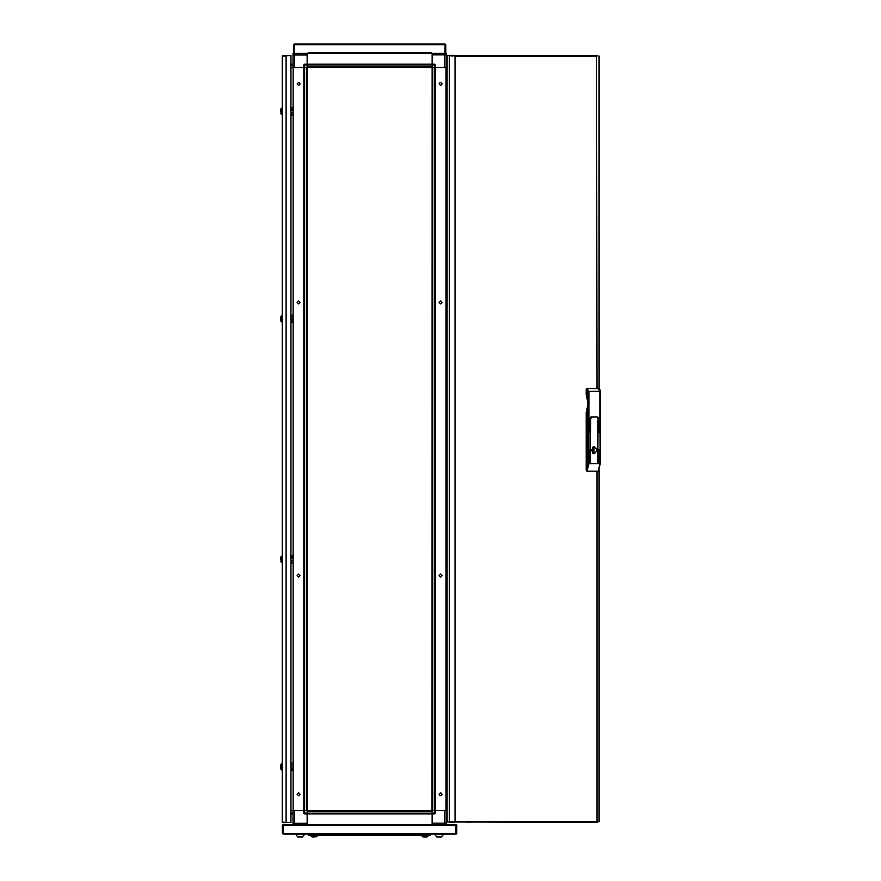 <?xml version="1.0" encoding="UTF-8"?>
<svg xmlns="http://www.w3.org/2000/svg" width="881" height="881" viewBox="0 0 881 881"><rect width="100%" height="100%" fill="white"/><g stroke="black" fill="none" stroke-linecap="round" stroke-linejoin="round"><path stroke-width="1.32" d="M576.681 822.369L580.183 822.369M470.487 822.369L467.227 822.369M586.922 388.554L588.893 391.395L588.893 418.728L590.942 418.728L590.986 416.988L597.45 416.988L597.825 418.728L598.21 417.77L597.45 416.9L591.316 416.9L590.556 418.728L588.893 418.728L588.893 463.648L586.933 471.181L586.173 470.091L586.173 418.728L588.893 418.728L587.704 418.728L587.704 391.395L586.173 389.424L586.922 388.554L598.452 388.477L599.84 389.369L600.313 391.318L597.902 388.477M600.192 463.648L600.192 418.728M282.217 114.09L281.391 114.244L281.391 108.264L280.687 109.288L281.259 114.09L280.687 113.209M280.687 111.777L280.687 110.72M282.217 764.025L282.217 769.708L281.391 769.851L281.391 763.871L280.687 764.906L281.259 769.708L280.687 768.827M280.687 767.395L280.687 766.338M426.426 834.065L309.506 834.065L312.777 834.065L312.777 834.725M304.694 834.23L295.52 834.065L297.811 836.95L302.403 836.95L304.694 834.23L295.52 834.23M307.095 813.086L307.095 813.956L304.584 813.956L303.714 813.086L304.584 813.086L304.584 813.956L303.714 813.086L303.714 810.575L307.095 810.575L307.095 813.086L304.584 813.086L304.584 810.575M432.097 824.671L307.095 824.671M445.456 824.561L456.138 824.671L456.799 825.332L456.799 833.404L456.138 834.065L283.275 834.065L283.054 833.404L283.065 825.321L293.968 824.671L292.999 823.25L292.999 810.575L290.961 810.575L293.142 810.575L293.142 67.54L307.128 67.54L307.095 810.575M432.097 813.846L307.095 813.846L307.095 813.152L432.097 813.152L432.097 811.269L307.095 811.269L307.095 813.152M432.097 813.086L434.619 813.086L434.619 813.956L432.097 813.956L432.064 810.575L432.097 67.54L307.128 67.54M432.097 824.561L432.097 813.956L432.097 823.14L444.674 823.14L444.674 810.575L307.128 810.575M445.235 824.561L446.193 824.561L446.193 823.14L444.674 824.671L444.674 823.14L446.193 823.14L446.193 810.575L447.052 810.575L435.489 810.575L435.489 813.086L434.619 813.956M311.246 835.375L316.929 835.375L317.083 836.201L311.103 836.201L312.127 836.906L316.929 836.333L316.059 836.906M314.616 836.906L313.57 836.906M425.105 836.201L422.12 836.201L423.144 836.906L427.076 836.906L428.1 836.201L425.105 836.201M425.633 836.906L424.587 836.906M283.275 834.065L282.405 833.404L282.405 825.332L283.065 824.671L288.957 824.671L288.968 825.541L283.275 825.541L283.275 833.404L455.929 833.404L455.929 825.541L450.235 825.541L450.235 824.671L450.246 825.321L456.138 825.332L455.929 834.065M443.683 834.23L434.509 834.065L436.8 836.95L441.392 836.95L443.683 834.23L434.509 834.23M307.095 64.269L432.097 64.269L432.097 64.963L307.095 64.963L307.095 66.846L432.097 66.846L432.097 64.963M432.097 65.029L432.097 64.159L434.619 64.159L434.619 65.029L432.097 65.029L432.097 67.54L434.619 67.54L434.619 65.029L435.489 65.029L434.619 64.159M307.095 53.444L432.097 53.444M445.235 53.444L446.193 54.864L446.193 67.54L447.052 67.54L446.05 67.54L446.05 810.575M445.456 53.554L446.193 53.554L446.193 54.864L444.674 54.864L444.674 67.54L434.619 67.54M307.095 65.029L304.584 65.029L304.584 64.159L307.095 64.159L307.095 67.54M307.095 53.554L307.095 64.159L307.095 54.974L292.999 54.974L292.999 67.54L290.961 67.54L293.142 67.54M282.217 556.418L281.997 562.309L281.391 562.243L281.259 556.418M280.687 557.288L281.259 556.44L280.687 557.288L281.259 562.089L280.687 561.219M280.687 559.776L280.687 558.73M282.217 321.708L281.391 321.851L281.259 316.026M280.687 316.896L281.259 316.048L280.687 316.896L281.259 321.697L280.687 320.827M280.687 319.385L280.687 318.338M598.662 470.091L600.313 463.648L599.873 418.728L597.825 418.728L599.873 418.728L599.873 391.318L587.704 391.395M598.441 470.861L599.873 463.648L587.704 463.648L587.704 418.728L586.173 418.728L586.173 412.385L587.594 411.845M600.192 391.318L600.313 418.728M281.997 114.31L281.997 108.187L281.391 108.264L281.557 114.31M281.997 769.928L281.557 763.805L280.687 764.906M426.426 834.725L426.426 834.12L429.697 834.12L429.488 834.725L429.697 834.065M293.747 824.561L292.999 824.561L292.999 823.25L307.095 823.25L307.095 813.956L307.095 824.561M294.529 824.671L294.529 810.575L303.714 810.575L293.142 810.575M434.619 810.575L434.619 813.086L435.489 813.086M317.149 835.595L311.103 836.201M422.263 835.375L428.166 835.595L422.054 836.047L423.144 836.906M444.674 53.444L444.674 54.864L432.097 54.864L432.097 64.159L432.097 53.554M304.584 67.54L304.584 65.029L303.714 65.029L303.714 67.54L294.529 67.54L294.529 53.444L292.999 54.974L292.999 53.554L293.968 53.554M281.391 562.243L281.391 556.263M281.997 321.917L281.997 315.805L281.391 315.872L281.557 321.917M298.615 577.176L297.084 575.645L298.615 574.115L300.135 575.645L298.615 577.176M298.615 795.708L297.084 794.177L298.615 792.658L300.135 794.177L299.088 795.631M298.615 300.939L297.084 302.469L298.615 304L300.135 302.469L298.615 300.939M298.615 82.407L297.084 83.937L298.615 85.468L300.135 83.937L299.088 82.484M440.588 300.939L442.119 302.469L440.588 304L439.057 302.469L440.588 300.939M440.588 82.407L442.119 83.937L440.588 85.468L439.057 83.937L440.115 82.484M440.588 577.176L442.119 575.645L440.588 574.115L439.057 575.645L440.588 577.176M440.588 795.708L442.119 794.177L440.588 792.658L439.057 794.177L440.115 795.631M447.052 328.701L446.05 328.701M447.052 309.033L446.05 309.033M290.961 317.336L293.142 317.336M290.961 317.766L293.142 317.766M290.961 315.805L293.142 315.805M290.961 315.145L293.142 315.145M290.961 322.578L293.142 322.578M290.961 321.917L293.142 321.917M290.961 320.387L293.142 320.387M290.961 319.957L293.142 319.957M450.158 55.756L447.845 55.745M450.158 55.305L454.574 55.305L454.574 56.153M597.725 55.745L447.052 55.745L447.052 821.94L596.525 822.369L596.955 821.499L599.036 821.786L596.955 821.544M447.845 821.94L454.574 822.369L454.574 821.533M597.725 821.94L596.525 822.369M596.955 388.477L596.525 55.305M452.944 56.032L449.343 55.745L449.343 821.94L452.944 821.643M597.45 450.202L594.389 446.667L591.316 450.202L594.389 453.748L597.45 450.202M590.611 418.728L590.611 417.462M589.62 432.67L589.807 419.995L589.62 432.67M590.556 462.173L590.755 419.995L590.556 462.173M589.62 462.173L589.807 449.497L589.62 462.173M598.772 432.67L598.97 419.995L598.772 432.67M598.772 462.173L598.97 449.497L598.772 462.173M597.825 462.173L598.023 419.995L597.825 462.173M586.933 471.181L597.902 471.181M597.913 462.349L597.913 420.039M598.86 462.349L598.86 449.541M598.86 432.846L598.86 420.039M589.697 462.349L589.697 449.541M590.644 462.349L590.644 420.039M589.697 432.846L589.697 420.039M591.47 449.607L593.309 449.552L593.309 450.863L593.309 449.552M591.47 450.797L593.309 450.863M592.891 453.297L593.915 453.297L593.915 452.449L592.704 452.449L592.704 453.164M592.979 453.352L593.915 453.297M593.684 453.649L593.684 446.755M592.704 452.449L594.036 452.25L594.036 448.165L592.594 448.165L592.594 452.25M592.594 448.165L593.915 447.955L593.915 447.108L592.979 447.063M592.704 447.24L592.704 447.955M592.891 447.108L593.915 447.108M592.517 452.206L593.563 450.797M593.563 449.607L592.517 448.198M587.539 406.559L586.173 412.385M587.594 395.448L586.173 394.908L586.173 389.424M586.173 394.908L587.539 400.734M280.687 109.288L281.259 108.429M282.217 821.929L282.217 56.186L290.961 55.525L290.961 822.59L282.878 822.182M282.878 822.59L286.149 822.59L286.149 55.525L282.878 55.932M282.878 55.525L282.217 56.186M290.961 109.718L293.142 109.718M290.961 110.158L293.142 110.158M290.961 108.187L293.142 108.187M290.961 107.537L293.142 107.537M290.961 114.971L293.142 114.971M290.961 114.31L293.142 114.31M290.961 112.779L293.142 112.779M290.961 112.339L293.142 112.339M309.506 834.12L309.716 834.725M292.999 813.956L290.961 813.956M447.052 813.956L446.193 813.956M311.268 836.333L312.127 836.906M427.076 836.906L427.924 836.333M430.578 835.375L430.578 834.725L308.625 834.725L308.625 835.375L430.578 835.375M450.235 824.671L288.968 824.671M308.086 53.444L431.117 53.444L431.117 52.783L308.086 52.783L308.086 53.444L294.309 53.444L294.1 44.05L293.439 44.711L294.1 44.711L294.1 53.444L293.439 53.444L293.439 44.711M309.176 44.05L294.1 44.05M445.764 44.711L445.764 53.444L445.103 53.444L445.103 44.711L445.764 44.711L445.103 44.05L444.883 53.444L431.117 53.444M445.103 44.05L430.027 44.05M308.196 67.54L431.007 67.54M294.32 44.05L444.883 44.05L444.883 44.711L294.309 44.711L294.32 44.05M446.05 67.54L435.489 67.54L435.489 65.029M446.193 64.159L447.052 64.159M290.961 64.159L292.999 64.159M303.714 65.029L304.584 64.159M290.961 557.728L293.142 557.728M290.961 558.158L293.142 558.158M290.961 556.197L293.142 556.197M290.961 555.537L293.142 555.537M290.961 562.97L293.142 562.97M290.961 562.309L293.142 562.309M290.961 560.779L293.142 560.779M290.961 560.349L293.142 560.349M290.961 765.336L293.142 765.336M290.961 765.776L293.142 765.776M290.961 763.805L293.142 763.805M290.961 763.144L293.142 763.144M290.961 770.578L293.142 770.578M290.961 769.928L293.142 769.928M290.961 768.397L293.142 768.397M290.961 767.957L293.142 767.957M447.052 569.093L446.05 569.093M447.052 549.425L446.05 549.425M447.052 121.082L446.05 121.082M447.052 101.414L446.05 101.414M447.052 776.701L446.05 776.701M447.052 757.032L446.05 757.032M303.857 67.54L303.857 810.575L303.813 67.54M306.434 67.54L304.551 67.54L304.551 810.575L306.434 810.575L306.434 67.54M435.346 810.575L435.346 67.54M432.769 810.575L434.652 810.575L434.652 67.54L432.769 67.54L432.769 810.575M596.955 56.186L455.014 56.186L455.014 821.499L596.955 821.499L596.955 471.181M586.173 470.091L587.704 463.648M587.594 394.908L587.594 412.385M586.724 389.424L587.473 388.554L598.573 388.488M290.961 813.086L292.999 813.086M307.095 824.605L432.097 824.605M307.095 813.89L432.097 813.89M446.193 813.086L447.052 813.086M450.235 825.332L288.968 825.332M432.097 53.51L307.095 53.51M432.097 64.225L307.095 64.225M447.052 65.029L446.193 65.029M292.999 65.029L290.961 65.029M293.098 67.54L293.098 107.537M293.098 114.971L293.098 315.145M293.098 322.578L293.098 555.537M293.098 562.97L293.098 763.144M293.098 770.578L293.098 810.575M435.39 810.575L435.39 67.54M446.094 810.575L446.094 776.701M446.094 757.032L446.094 569.093M446.094 549.425L446.094 328.701M446.094 309.033L446.094 121.082M446.094 101.414L446.094 67.54M599.036 55.888L599.036 388.598M599.036 469.848L599.036 821.786M587.539 395.051L587.539 412.253"/></g></svg>
